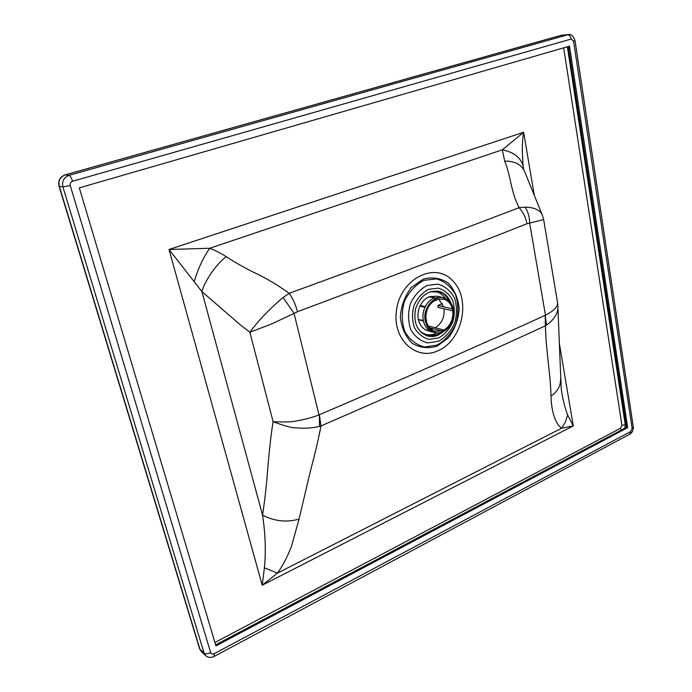 <?xml version="1.0" encoding="UTF-8"?>
<svg xmlns="http://www.w3.org/2000/svg" width="692" height="692" viewBox="0 0 692 692"><rect width="100%" height="100%" fill="white"/><g stroke="black" fill="none" stroke-linecap="round" stroke-linejoin="round"><path stroke-width="1.04" d="M441.141 332.368L436.894 334.85L426.938 335.819M438.036 291.168L438.088 291.176C442.923 292.569 446.556 295.804 448.978 300.864M545.383 325.837L546.542 325.05L545.184 315.336C480.447 344.858 405.175 377.988 319.384 414.724L319.436 426.384C313 428.106 305.189 428.59 296.012 427.846C292.621 428.175 284.992 426.125 273.106 421.688L273.106 421.688C270.771 435.078 268.418 459.903 267.666 469.583C266.42 485.853 264.716 501.034 262.562 515.133L201.891 291.548L240.366 324.894L249.881 332.264L273.106 421.688C285.519 422.163 293.053 421.947 295.735 421.03C304.878 419.525 312.637 417.466 319.003 414.863L294.083 313.45L297.448 311.729C295.64 304.722 292.889 298.581 289.187 293.304L283.106 297.525L294.083 313.45L270.996 324.202L249.881 332.264C252.753 328.034 260.227 319.211 264.534 314.843C271.333 307.819 277.527 302.041 283.106 297.525M264.422 567.76L262.225 585.233L277.354 573.192C282.725 565.935 287.465 556.835 291.6 545.884L299.048 519.104L309.765 473.683C314.886 453.943 317.464 443.927 320.984 425.952C406.109 388.973 480.914 355.593 545.383 325.82C545.884 340.101 546.654 347.583 548.237 362.098C549.82 376.448 550.624 384.147 551.031 396.058C551.221 409.249 554.69 423.634 561.731 428.158L573.287 425.917L567.63 414.932L565.494 421.861L561.731 428.158L277.354 573.184L264.422 567.76C266.013 551.533 265.399 533.99 262.562 515.133C274.49 521.275 286.652 522.598 299.048 519.104M297.448 311.729C384.674 279.11 461.183 249.786 526.967 223.75L529.657 223.092L545.469 315.215C554.301 310.682 558.288 306.253 557.423 301.902L543.644 219.563M525.116 207.142C528.057 211.605 529.57 216.925 529.657 223.092L543.635 219.554L542.312 214.944C539.976 209.953 534.25 207.358 525.116 207.142L519.104 207.661C523.109 212.046 525.73 217.409 526.967 223.75M541.845 213.897L524.467 171.14C521.266 164.393 514.692 161.046 504.702 161.106C510.739 175.457 510.938 192.419 519.104 207.661C453.035 232.988 376.387 261.533 289.187 293.304C278.418 285.709 271.203 281.047 258.073 274.456C246.421 268.868 235.799 262.951 226.215 256.697C221.44 253.523 215.947 250.712 209.745 248.264L169.03 249.492L201.891 291.548C204.91 280.519 216.579 263.808 226.215 256.697M560.52 379.45C560.632 386.084 557.475 391.62 551.031 396.058M567.63 414.932C564.845 407.666 562.717 399.05 561.238 389.077L561.203 388.835M557.536 302.551L557.873 305.959C558.712 312.023 554.214 319.851 546.542 325.067M523.628 168.917L523.187 166.192C520.782 157.56 513.827 152.102 502.306 149.827L504.702 161.106M523.187 166.192C521.924 152.162 522.071 140.857 523.636 132.276L502.306 149.827L209.745 248.255C203.223 257.658 198.085 268.634 194.34 281.212M319.445 426.358L320.976 425.978M438.027 350.732C416.965 360.947 393.229 340.395 396.231 312.715C398.488 280.312 433.607 260.867 452.205 280.234C471.425 298.347 462.879 340.464 438.027 350.732M444.022 331.217L438.045 335.17C434.282 336.736 430.571 336.943 426.912 335.81C416.852 331.139 413.107 322.031 415.658 308.502C420.451 295.622 428.313 289.931 439.247 291.436C444.809 293.088 448.719 297.015 450.985 303.234M569.499 46.165L79.32 187.869L215.93 645.913L627.696 427.647L569.499 46.165M215.619 644.866L626.554 427.293L568.331 46.502M626.554 427.293L627.696 427.647M425.632 329.885L428.512 330.958M435.147 332.567L425.32 329.721M430.312 331.07L429.801 330.767C426.592 328.657 424.473 325.439 423.426 321.114L423.279 320.431L418.202 319.514L423.426 321.114L423.279 320.431C422.501 315.993 423.054 311.634 424.957 307.36L425.277 306.712L420.278 305.501L419.966 306.149L424.957 307.36L425.277 306.712C427.405 302.577 430.329 299.688 434.031 298.027L442.223 297.344L444.532 298.191M418.444 319.816C419.49 324.124 421.618 327.316 424.81 329.418M418.305 319.142C417.518 314.722 418.072 310.397 419.966 306.149M420.278 305.501C422.405 301.392 425.312 298.52 428.997 296.877L434.611 297.794M434.377 297.742L428.997 296.877M429.611 296.626L437.171 296.211L441.245 297.127M445.622 298.615C443.33 295.225 440.363 293.019 436.73 292.007L430.199 291.79M420.312 331.598L425.009 334.141C429.049 335.369 433.088 334.919 437.119 332.791M453.502 309.436C452.352 304.186 449.705 300.57 445.553 298.581C435.277 293.304 422.016 307.914 425.295 321.14C426.912 327.688 430.502 331.529 436.081 332.67C446.115 334.686 456.218 321.105 453.502 309.436M435.848 291.799L431.427 291.436M421.229 332.489L425.295 334.227M441.851 331.018L434.749 331.183C430.632 329.755 427.864 326.589 426.445 321.693L426.506 319.782L426.047 319.799C425.329 310.786 428.495 304.186 435.536 299.991L436.081 300.613L437.145 299.342L443.659 299.117C448.044 300.492 450.95 303.745 452.395 308.883L452.767 310.751C453.442 319.592 450.336 326.122 443.434 330.343L442.932 329.747L441.851 331.018L433.183 328.7L431.107 329.219M438.633 298.953L443.641 306.807L452.395 308.883M444.039 308.788C444.688 317.152 441.79 323.467 435.337 327.731M437.915 307.326L437.915 305.449L443.641 306.807M437.906 305.449L442.447 303.598M433.183 328.7L429.568 327.74M428.236 325.932L442.88 329.729M626.225 425.139L625.291 424.853L624.867 428.184M567.379 46.779L625.291 424.853L621.9 425.217L563.695 47.843M214.909 642.496L620.525 428.27L621.9 425.217M534.371 195.775L523.636 132.276L169.03 249.492L262.225 585.233L573.287 425.917L559.162 342.393M571.177 39.055C570.58 36.313 569.343 34.877 567.475 34.756L561.497 35.24L65.385 174.842L69.036 175.353L568.409 34.6C570.935 33.718 573.14 35.707 575.017 40.569L573.573 41.209L571.177 39.055L72.574 181.261C70.619 182.039 69.849 183.484 70.264 185.594L210.671 652.634C211.294 654.087 212.453 654.45 214.122 653.732L630.758 431.514L632.142 428.426L573.573 41.209M70.264 185.594L62.894 186.875L59.296 186.269L199.953 649.26L204.079 653.092L62.894 186.875C61.787 181.261 63.828 177.42 69.036 175.353C70.255 175.855 71.432 177.827 72.574 181.261M545.184 315.336L545.383 325.82M320.984 425.952L319.384 414.724M437.084 346.147L448.598 337.661C454.782 329.262 458.303 319.704 459.177 309.004C458.199 298.512 454.549 289.853 448.208 283.019C440.648 278.072 432.344 276.757 423.296 279.084L411.342 287.448C404.837 296.046 401.161 305.907 400.331 317.031C401.507 327.844 405.425 336.572 412.095 343.232C419.897 347.834 428.227 348.803 437.084 346.147M438.616 337.938L429.178 339.365C422.942 337.765 418.011 333.864 414.413 327.662C412.069 320.508 411.965 313.018 414.119 305.198C417.57 297.958 422.414 292.664 428.659 289.299L438.174 288.14C444.351 289.957 449.151 293.962 452.577 300.181C454.765 307.231 454.808 314.557 452.706 322.161C449.393 329.228 444.688 334.487 438.616 337.938M438.529 341.26L427.708 342.921C420.546 341.104 414.88 336.641 410.728 329.522C408.02 321.304 407.908 312.706 410.373 303.71C414.344 295.389 419.923 289.308 427.094 285.467L438.027 284.152C445.112 286.254 450.613 290.865 454.523 297.993C457.023 306.08 457.075 314.479 454.67 323.173C450.873 331.269 445.492 337.298 438.529 341.26M437.11 345.048L424.568 347.003C416.238 344.919 409.647 339.755 404.803 331.503C401.637 321.962 401.49 311.971 404.362 301.522C408.981 291.86 415.468 284.801 423.815 280.364L436.514 278.876C444.731 281.341 451.106 286.713 455.621 294.974C458.511 304.333 458.571 314.047 455.794 324.107C451.4 333.466 445.172 340.447 437.11 345.048M568.08 34.635L561.074 35.327L65.204 174.842M65.385 174.842C60.221 176.884 58.189 180.69 59.296 186.269L59.019 186.131C57.903 180.673 59.944 176.91 65.143 174.86L65.385 174.842M59.019 186.131L199.573 648.681L201.554 651.803M199.555 648.62L201.389 651.656L205.524 655.497L204.079 653.092C205.619 654.113 207.816 653.966 210.671 652.634M214.122 653.732L214.2 656.405C211.008 657.971 208.11 657.668 205.524 655.497M575.026 40.586L633.292 426.955L632.142 428.426M630.758 431.514L629.876 434.143L214.2 656.405M620.525 428.27L621.338 430.052M442.249 331.027L442.88 330.196M435.069 333.743L434.645 335.637M434.031 335.793L432.898 335.179L433.72 334.193M431.22 334.712L432.898 335.179M427.241 335.88L430.13 334.885M440.57 293.659L438.304 291.211M557.908 307.378L561.221 389.008M439.247 291.436L438.088 291.176M633.292 426.955C633.396 430.312 632.263 432.708 629.876 434.143M561.186 35.292L562.103 35.119M427.578 330.707L432.578 332.056M430.061 331.087L425.026 329.721M434.515 297.75L429.455 296.591M436.081 332.67L434.282 332.463M424.447 333.985L425.009 334.141M442.759 298.918L443.659 299.117M433.754 335.854L429.879 334.816M434.688 335.62L435.484 333.57M434.87 300.337L436.081 300.613M437.863 307.317L452.352 310.777M427.993 336.027L430.597 335.014M441.297 294.135L439.065 291.479"/></g></svg>
